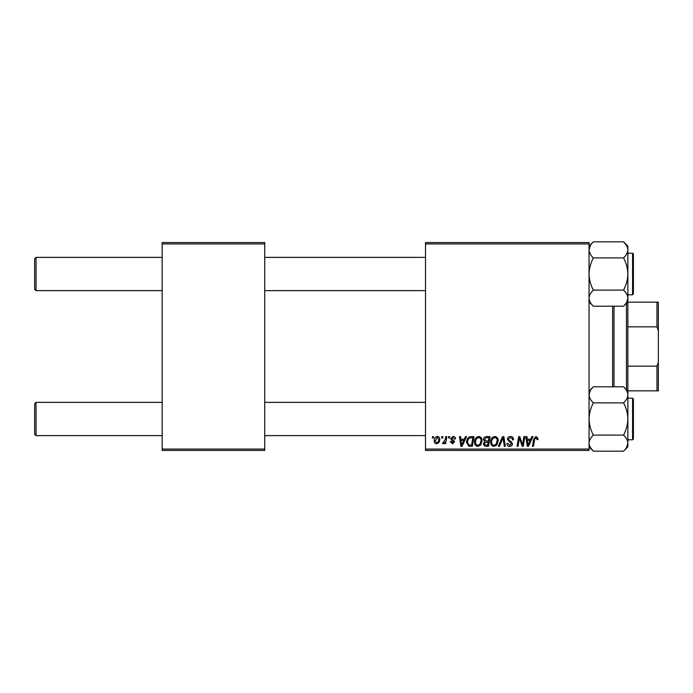 <?xml version="1.0" encoding="UTF-8"?>
<svg xmlns="http://www.w3.org/2000/svg" width="693" height="693" viewBox="0 0 693 693"><rect width="100%" height="100%" fill="white"/><g stroke="black" fill="none" stroke-linecap="round" stroke-linejoin="round"><path stroke-width="1.04" d="M425.502 242.55L589.05 242.55L589.05 243.936L425.502 243.936L425.502 242.55M474.514 442.099C474.497 439.015 475.909 437.136 478.742 436.46C480.977 436.876 482.085 438.271 482.077 440.661L480.751 444.949L477.867 446.422C475.563 445.997 474.445 444.56 474.514 442.099M464.301 439.232L465.488 436.59L466.58 436.59L462.075 446.292L460.845 446.292L459.52 436.59L460.533 436.59L460.854 439.232L464.301 439.232M536.035 436.46L538.019 438.6L537.933 439.492L536.919 439.613L537.014 438.773L535.966 437.595L534.649 439.423L533.48 446.292L532.458 446.292L533.662 439.18L536.035 436.46M507.406 439.319C507.588 437.5 508.601 436.547 510.446 436.46C512.482 436.573 513.478 437.664 513.452 439.752L512.439 439.864L512.188 438.435L510.377 437.595L508.411 439.223L508.671 440.072L511.304 441.718L512.439 443.841C512.318 445.504 511.408 446.361 509.727 446.422C507.969 446.309 507.025 445.374 506.895 443.607L507.908 443.295L509.762 445.287L511.434 443.901L507.406 439.319M498.336 446.292L502.572 436.59L503.863 436.59L505.344 446.292L504.331 446.292L503.057 437.976L499.419 446.292L498.336 446.292M490.644 442.099C490.627 439.015 492.039 437.136 494.871 436.46C497.106 436.876 498.215 438.271 498.206 440.661L496.872 444.949L493.996 446.422C491.692 445.997 490.575 444.56 490.644 442.099M432.328 437.976L432.562 436.59L433.567 436.59L433.359 437.976L432.328 437.976M425.502 449.064L589.05 449.064L589.05 450.45L425.502 450.45L425.502 243.936M589.05 449.064L589.05 243.936M488.496 446.292L484.676 446.127L483.333 443.936L484.676 441.571L483.463 439.605C483.584 437.82 484.511 436.815 486.252 436.59L490.142 436.59L488.504 446.292M530.699 439.232L531.895 436.59L532.986 436.59L528.482 446.292L527.243 446.292L525.918 436.59L526.931 436.59L527.26 439.232L530.699 439.232M522.86 442.506L523.899 436.59L524.913 436.59L523.258 446.292L522.193 446.292L519.421 438.063L518.069 446.292L517.047 446.292L518.685 436.59L519.75 436.59L522.548 444.811L522.86 442.506M453.083 436.46C454.617 436.521 455.422 437.318 455.492 438.851L454.478 439.111L453.031 437.344L451.706 438.426L454.608 441.762L452.494 443.771L450.199 441.632L451.204 441.502L452.538 442.888L453.603 441.917L451.212 439.786L450.701 438.504L453.083 436.46M469.585 436.824L474.012 436.59L472.375 446.292L468.719 446.162L466.58 442.325C466.519 439.847 467.524 438.011 469.585 436.824M434.199 440.826C434.139 438.461 435.187 437.006 437.344 436.46C438.938 436.677 439.734 437.612 439.743 439.275C439.838 441.736 438.773 443.234 436.547 443.771C434.935 443.511 434.147 442.532 434.199 440.826M441.649 437.976L441.883 436.59L442.888 436.59L442.68 437.976L441.649 437.976M445.252 439.414L445.772 436.59L446.786 436.59L445.599 443.65L444.577 443.65L444.837 442.186L443.199 443.771L442.515 443.52L445.252 439.414M448.449 437.976L448.683 436.59L449.696 436.59L449.48 437.976L448.449 437.976M162.162 242.55L264.726 242.55L264.726 243.936L162.162 243.936L162.162 242.55M264.726 449.064L264.726 450.45L162.162 450.45L162.162 449.064L264.726 449.064L264.726 243.936M162.162 449.064L162.162 243.936M487.673 445.157L488.184 442.134L484.901 442.532L484.346 443.892L485.94 445.157L487.673 445.157M488.374 440.999L488.929 437.725L486.044 437.777L484.468 439.639L486.235 440.999L488.374 440.999M496.084 444.204L497.193 440.609C497.21 438.903 496.405 437.898 494.802 437.595C492.645 438.253 491.588 439.786 491.649 442.203C491.614 443.944 492.402 444.967 494.031 445.287L496.084 444.204M528.811 443.251L530.145 440.367L527.399 440.367L528.005 445.227L528.811 443.251M462.404 443.251L463.747 440.367L460.992 440.367L461.599 445.227L462.404 443.251M471.543 445.157L472.799 437.725L471.5 437.725C468.832 437.976 467.524 439.527 467.584 442.385L468.806 444.993L471.543 445.157M479.954 444.204L481.072 440.609C481.081 438.903 480.284 437.898 478.672 437.595C476.515 438.253 475.467 439.786 475.528 442.203C475.485 443.944 476.273 444.967 477.901 445.287L479.954 444.204M436.59 442.888C438.115 442.333 438.825 441.164 438.73 439.379L437.335 437.344L435.204 440.826L436.59 442.888M34.65 434.234L34.65 403.742L36.036 402.356L36.036 435.62L34.65 434.234L36.036 435.62L162.162 435.62M425.502 402.356L264.726 402.356M162.162 402.356L36.036 402.356L34.65 403.742M425.502 435.62L264.726 435.62M36.036 290.644L34.65 289.258L34.65 258.766L36.036 257.38L36.036 290.644L162.162 290.644M264.726 290.644L425.502 290.644M34.65 258.766L36.036 257.38L162.162 257.38M264.726 257.38L425.502 257.38M623.544 451.195L627.858 446.881L627.858 394.828C627.693 397.661 626.255 400.346 623.544 402.884C626.238 407.9 627.676 413.262 627.858 418.988C627.693 424.644 626.255 430.015 623.544 435.091C626.247 437.621 627.685 440.306 627.858 443.148C627.685 445.997 626.247 448.683 623.544 451.195L593.364 451.195C590.661 448.674 589.223 445.989 589.05 443.148C589.223 440.298 590.661 437.612 593.364 435.091C590.67 430.076 589.232 424.714 589.05 418.988C589.215 413.331 590.653 407.96 593.364 402.884L623.544 402.884M632.57 398.198L633.402 399.029L633.402 438.946L633.402 437.006L633.402 438.946L632.57 439.778L632.57 398.198L627.858 398.198M593.364 435.091L623.544 435.091M593.364 402.884C590.67 400.372 589.232 397.695 589.05 394.828C589.215 392.004 590.653 389.319 593.364 386.781L623.544 386.781C626.238 389.284 627.676 391.969 627.858 394.828L627.858 391.095L623.544 386.781M590.219 390.757L589.05 394.828M593.364 290.116C590.67 285.1 589.232 279.738 589.05 274.012C589.215 268.356 590.653 262.985 593.364 257.909L623.544 257.909C626.238 262.924 627.676 268.286 627.858 274.012C627.693 279.669 626.255 285.04 623.544 290.116C626.238 292.628 627.676 295.305 627.858 298.172C627.693 300.996 626.255 303.681 623.544 306.219L593.364 306.219C590.67 303.716 589.232 301.031 589.05 298.172C589.215 295.339 590.653 292.654 593.364 290.116L623.544 290.116M633.402 255.994L633.402 293.971L632.57 294.802L632.57 253.222L633.402 254.054L633.402 255.994M593.364 257.909C590.661 255.379 589.223 252.694 589.05 249.852C589.223 247.003 590.661 244.317 593.364 241.805L623.544 241.805C626.247 244.326 627.685 247.011 627.858 249.852C627.685 252.702 626.247 255.388 623.544 257.909C626.255 255.37 627.693 252.685 627.858 249.852L627.858 298.172L626.689 302.243M627.858 391.095L627.858 298.172M623.544 241.805L627.858 246.119L627.858 249.852M593.329 451.169L590.263 447.306M627.858 443.148L626.654 447.297M623.579 241.831L626.645 245.694M589.05 249.852L590.254 245.703M613.998 306.219L613.998 386.781M612.612 386.781L612.612 306.219M626.472 389.709L626.472 303.291M627.858 302.148L658.35 302.148L658.35 390.852L656.964 390.852L656.964 366.147L658.35 362.422M627.858 366.147L656.964 366.147M658.35 330.578L656.964 326.853L656.964 302.148M627.858 326.853L656.964 326.853M627.858 390.852L656.964 390.852M632.57 439.778L633.402 438.946L632.57 439.778L627.858 439.778M589.05 391.095L593.364 386.781M589.05 446.881L593.364 451.195M632.744 253.24L627.858 253.222M632.57 294.802L627.858 294.802M627.858 301.905L623.544 306.219M589.05 301.905L593.364 306.219M589.05 246.119L593.364 241.805M632.57 253.222L633.402 254.054"/></g></svg>
